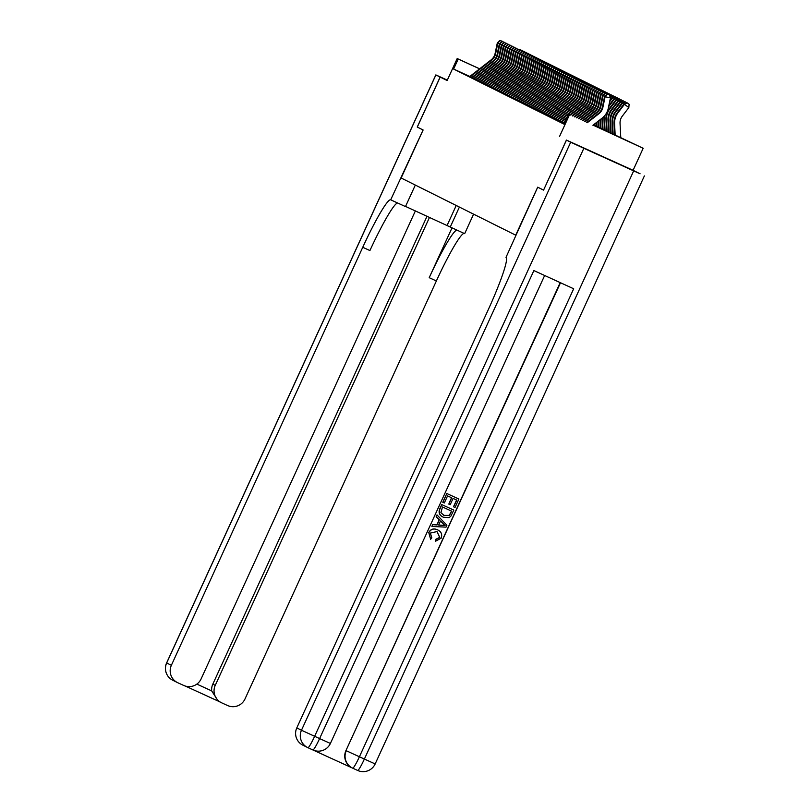 <?xml version="1.0" encoding="UTF-8"?>
<svg xmlns="http://www.w3.org/2000/svg" width="811" height="811" viewBox="0 0 811 811"><rect width="100%" height="100%" fill="white"/><g stroke="black" fill="none" stroke-linecap="round" stroke-linejoin="round"><path stroke-width="1.22" d="M616.107 162.707L584.984 148.464L616.107 162.707M593.561 124.782L643.164 148.291L593.115 125.137M570.691 142.219L583.849 148.291L314.638 736.297L301.479 730.235A13.199 13.128 116.5 0 0 307.531 747.499L302.838 745.167A13.199 13.128 -63.5 0 1 296.796 727.893L301.479 730.235L570.691 142.219L566.463 140.11L543.573 190.109L566.402 140.08L640.021 173.757L633.087 170.3L643.164 148.291M447.317 80.117L435.831 74.906L447.125 80.542L457.191 58.544L479.646 68.813M543.512 190.078L537.693 187.179L515.715 235.18L401.141 177.994L423.119 129.993L417.3 127.084L440.191 77.086M562.946 122.978L564.192 123.596M560.918 121.964L562.966 122.948M558.901 120.951L560.948 121.944M556.873 119.947L558.921 120.93M554.846 118.933L556.893 119.916M552.818 117.919L554.876 118.913M550.801 116.916L552.849 117.899M548.773 115.902L550.821 116.885M546.746 114.888L548.794 115.882M544.728 113.885L546.776 114.868M542.701 112.871L544.749 113.854M540.673 111.857L542.721 112.851M538.656 110.854L540.704 111.837M534.601 108.826L538.676 110.823M532.584 107.822L534.631 108.806M530.556 106.809L532.604 107.792M528.529 105.795L530.576 106.788M526.511 104.791L528.559 105.775M524.484 103.778L526.532 104.761M522.456 102.764L524.504 103.757M520.439 101.76L522.487 102.744M518.411 100.746L520.459 101.74M516.384 99.733L518.432 100.726M514.367 98.729L516.414 99.712M512.339 97.715L514.387 98.709M510.312 96.702L512.359 97.695M502.212 92.667L510.342 96.681M500.194 91.653L502.242 92.647M498.167 90.639L500.215 91.633M496.139 89.636L498.187 90.619M494.122 88.622L496.17 89.615M492.095 87.608L494.142 88.602M490.554 86.878A7.694 7.654 -63.5 0 1 491.162 86.351L511.832 70.273A10.999 10.938 116.5 0 0 515.857 63.816L518.057 53.293L517.55 53.039L515.35 63.562A10.999 10.938 116.5 0 1 511.325 70.02L490.655 86.098A7.694 7.654 -63.5 0 0 490.047 86.625L492.115 87.588M488.05 85.591L490.097 86.584M486.022 84.577L488.07 85.571M483.995 83.574L486.042 84.557M481.977 82.56L484.025 83.553M479.95 81.546L481.998 82.54M471.85 77.511L479.97 81.526M469.853 76.477L453.623 69.047L563.949 124.113L568.531 114.118M469.822 76.498L471.88 77.491M633.087 170.3L566.402 140.08M559.468 136.623L569.545 114.625M453.623 69.047L458.205 59.051L457.191 58.544M479.605 68.844L458.205 59.051M469.802 76.518A7.694 7.654 -63.5 0 1 470.41 76.001L491.081 59.913A10.999 10.938 116.5 0 0 495.105 53.465L497.315 42.942L497.812 43.196L499.86 40.651L501.999 41.097L499.86 40.651M470.309 76.771A7.694 7.654 -63.5 0 1 470.917 76.254L491.588 60.166A10.999 10.938 116.5 0 0 495.612 53.708L497.812 43.196L499.698 43.581M502.212 41.675L501.999 41.097M499.657 40.55L497.315 42.942M518.513 49.775L519.881 49.268L521.483 50.434M520.084 49.37L518.989 49.877M417.3 127.084L423.099 129.983L390.699 199.81A54.996 5.657 -65.4 0 0 390.689 199.8A54.996 5.657 -65.4 0 0 362.75 247.284L171.374 665.294A13.199 13.128 116.5 0 0 177.812 682.75L183.681 685.437A13.199 13.128 116.5 0 0 201.118 678.898L415.384 210.89M405.541 206.42L464.673 233.659L473.594 214.155M415.323 185.07L405.47 206.582L391.044 199.982M440.13 77.055L417.239 127.053M459.391 207.069L450.247 227.06M429.516 217.358L215.25 685.366A13.199 13.128 116.5 0 0 221.687 702.823L227.556 705.509A13.199 13.128 116.5 0 0 244.993 698.97L436.369 280.961A54.996 5.657 -65.4 0 1 464.186 233.436M457.029 230.162A54.996 5.657 -65.4 0 0 429.212 277.686L452.011 227.871M196.86 684.109L211.671 690.881A13.199 13.128 -63.5 0 1 212.817 684.149L215.25 685.366M427.052 216.223L212.817 684.149M397.725 203.044A54.996 5.657 -65.4 0 0 369.917 250.558L362.75 247.284M211.671 690.881L218.281 701.13L221.291 702.63M430.641 539.325L428.907 532.604C430.915 529.066 433.834 528.164 437.666 529.887C441.296 531.641 442.461 534.398 441.164 538.169L435.578 541.211L435.994 539.356L439.826 537.46L436.896 531.58L430.357 533.08L431.807 537.805L430.641 539.325L428.745 532.523C430.753 528.985 433.672 528.083 437.504 529.806L437.93 530.019M435.578 541.211L435.831 539.274L439.663 537.379L437.099 531.681M431.908 526.451L432.567 524.565L436.865 524.889L439.207 519.77L436.166 516.719L436.987 514.924L446.902 525.234L446.03 527.14L431.908 526.451L432.729 524.646L437.028 524.97L439.369 519.851L436.328 516.8L437.149 515.005M453.643 506.865L456.745 500.093L453.075 498.42L450.186 504.726L448.807 504.097L451.697 497.782L447.56 495.896L444.327 502.972L442.786 502.262L446.8 493.493L458.894 499.039L455.022 507.493L453.481 506.784L456.583 500.022M448.807 504.097L451.534 497.711M313.411 750.195L352.187 767.926M307.927 747.701A13.199 1.358 114.6 0 1 307.927 747.691A13.199 13.199 0 0 1 307.531 747.499A13.199 13.128 116.5 0 0 307.927 747.691L312.904 749.972L307.937 747.701A13.199 1.358 114.6 0 0 314.638 736.297L319.605 738.578L533.881 270.57L573.671 288.767L359.405 756.775L346.256 750.712A13.199 13.128 116.5 0 0 352.298 767.976L351.994 767.835A13.199 13.128 -63.5 0 1 345.952 750.56L560.502 282.745M560.198 282.603L345.952 750.56M442.897 517.002L443.414 517.256C439.592 515.522 438.427 512.755 439.917 508.953L441.883 504.655L453.825 510.109L450.804 516.252L449.152 517.611L443.414 517.256M443.252 517.175C439.43 515.441 438.264 512.674 439.755 508.872L441.721 504.574L453.825 510.109M543.573 190.109L537.713 187.189L506.003 257.361A54.996 5.657 114.6 0 1 488.171 309.883L296.796 727.893M583.849 148.291L640.082 173.787L566.463 140.11M442.948 502.344L446.8 493.493M446.962 493.575L458.894 499.039M442.492 506.976L440.9 512.664L444.215 515.573L449.406 515.472L451.676 511.173L442.492 506.976M443.779 515.37L449.243 515.401L451.514 511.102M443.262 523.734L440.515 520.986L438.639 525.082L445.087 525.558L440.495 521.047M438.67 525.021L444.925 525.477L443.1 523.653M471.83 77.532A7.694 7.654 -63.5 0 1 472.438 77.004L493.098 60.926A10.999 10.938 116.5 0 0 497.133 54.469L499.333 43.946L499.84 44.2L501.887 41.665L504.026 42.101L501.887 41.665M472.337 77.785A7.694 7.654 -63.5 0 1 472.945 77.258L493.605 61.18A10.999 10.938 116.5 0 0 497.64 54.722L499.84 44.2L501.725 44.595M504.239 42.679L504.026 42.101M501.685 41.564L499.333 43.946M473.847 78.545A7.694 7.654 -63.5 0 1 474.455 78.018L495.126 61.94A10.999 10.938 116.5 0 0 499.16 55.483L501.36 44.96L501.867 45.213L503.905 42.669L506.054 43.115L503.905 42.669M474.364 78.789A7.694 7.654 -63.5 0 1 474.962 78.272L495.633 62.194A10.999 10.938 116.5 0 0 499.667 55.736L501.867 45.213L503.743 45.598M506.267 43.693L506.054 43.115M503.702 42.567L501.36 44.96M475.875 79.549A7.694 7.654 -63.5 0 1 476.483 79.032L497.153 62.944A10.999 10.938 116.5 0 0 501.178 56.496L503.388 45.974L503.895 46.227L505.932 43.682L508.071 44.129L505.932 43.682M476.381 79.802A7.694 7.654 -63.5 0 1 476.99 79.275L497.66 63.197A10.999 10.938 116.5 0 0 501.685 56.74L503.895 46.227L505.77 46.612M508.284 44.706L508.071 44.129M505.729 43.581L503.388 45.974M477.902 80.563A7.694 7.654 -63.5 0 1 478.51 80.036L499.181 63.957A10.999 10.938 116.5 0 0 503.205 57.5L505.405 46.977L505.912 47.231L507.96 44.696L510.099 45.132L507.96 44.696M478.409 80.816A7.694 7.654 -63.5 0 1 479.017 80.289L499.677 64.211A10.999 10.938 116.5 0 0 503.712 57.753L505.912 47.231L507.798 47.626M510.312 45.71L510.099 45.132M507.757 44.595L505.405 46.977M520.54 50.789L521.909 50.272L523.5 51.448M522.112 50.373L521.017 50.88M522.568 51.792L523.926 51.286L525.528 52.451M524.129 51.387L523.044 51.894M524.595 52.806L525.954 52.299L527.555 53.465M526.157 52.401L525.072 52.908M526.613 53.82L527.981 53.303L529.573 54.479M528.184 53.404L527.089 53.911M479.919 81.576A7.694 7.654 -63.5 0 1 480.528 81.049L501.198 64.971A10.999 10.938 116.5 0 0 505.233 58.514L507.433 47.991L507.939 48.244L509.977 45.7L512.126 46.146L509.977 45.7M480.436 81.82A7.694 7.654 -63.5 0 1 481.035 81.303L501.705 65.225A10.999 10.938 116.5 0 0 505.74 58.767L507.939 48.244L509.815 48.63M512.339 46.724L512.126 46.146M509.774 45.598L507.433 47.991M528.64 54.824L529.999 54.317L531.6 55.483M530.201 54.418L529.117 54.925M481.947 82.58A7.694 7.654 -63.5 0 1 482.555 82.063L503.225 65.975A10.999 10.938 116.5 0 0 507.25 59.527L509.46 49.005L509.967 49.258L512.005 46.714L514.144 47.16L512.005 46.714M482.454 82.834A7.694 7.654 -63.5 0 1 483.062 82.306L503.732 66.228A10.999 10.938 116.5 0 0 507.757 59.771L509.967 49.258L511.842 49.643M514.356 47.737L514.144 47.16M511.802 46.612L509.46 49.005M530.668 55.837L532.026 55.33L533.628 56.496M532.229 55.432L531.144 55.939M483.974 83.594A7.694 7.654 -63.5 0 1 484.583 83.067L505.253 66.989A10.999 10.938 116.5 0 0 509.278 60.531L511.477 50.008L511.984 50.262L514.032 47.727L516.171 48.163L514.032 47.727M484.481 83.847A7.694 7.654 -63.5 0 1 485.09 83.32L505.76 67.242A10.999 10.938 116.5 0 0 509.784 60.784L511.984 50.262L513.87 50.657M516.384 48.741L516.171 48.163M513.829 47.626L511.477 50.008M532.685 56.851L534.054 56.334L535.645 57.51M534.256 56.435L533.162 56.942M486.002 84.608A7.694 7.654 -63.5 0 1 486.6 84.08L507.27 68.002A10.999 10.938 116.5 0 0 511.305 61.545L513.505 51.022L514.012 51.275L516.049 48.731L518.199 49.177L516.049 48.731M486.509 84.851A7.694 7.654 -63.5 0 1 487.107 84.334L507.777 68.256A10.999 10.938 116.5 0 0 511.812 61.798L514.012 51.275L515.887 51.661M518.411 49.755L518.199 49.177M515.847 48.63L513.505 51.022M534.713 57.855L536.081 57.348L537.673 58.514M536.274 57.449L535.189 57.956M488.019 85.611A7.694 7.654 -63.5 0 1 488.627 85.094L509.298 69.006A10.999 10.938 116.5 0 0 513.322 62.559L515.532 52.036L516.039 52.289L518.077 49.745L520.216 50.191L518.077 49.745M488.526 85.865A7.694 7.654 -63.5 0 1 489.134 85.337L509.805 69.259A10.999 10.938 116.5 0 0 513.829 62.802L516.039 52.289L517.915 52.674M520.429 50.769L520.216 50.191M517.874 49.643L515.532 52.036M536.74 58.868L538.098 58.362L539.7 59.527M538.301 58.463L537.217 58.97M522.041 51.093L519.902 50.657L522.041 51.093M519.942 53.688L518.057 53.293L520.104 50.758M522.456 51.772L522.243 51.194M519.902 50.657L517.55 53.039M538.757 59.882L540.126 59.365L541.718 60.541M540.329 59.467L539.234 59.973M492.074 87.639A7.694 7.654 -63.5 0 1 492.682 87.112L513.343 71.033A10.999 10.938 116.5 0 0 517.377 64.576L519.577 54.053L520.084 54.307L522.122 51.762L524.271 52.208L522.122 51.762M492.581 87.882A7.694 7.654 -63.5 0 1 493.179 87.365L513.85 71.287A10.999 10.938 116.5 0 0 517.884 64.829L520.084 54.307L521.96 54.692M524.484 52.786L524.271 52.208M521.919 51.661L519.577 54.053M540.785 60.886L542.153 60.379L543.745 61.545M542.356 60.48L541.261 60.987M494.092 88.642A7.694 7.654 -63.5 0 1 494.7 88.125L515.37 72.037A10.999 10.938 116.5 0 0 519.395 65.59L521.605 55.067L522.112 55.32L524.149 52.776L526.298 53.222L524.149 52.776M494.609 88.896A7.694 7.654 -63.5 0 1 495.207 88.369L515.877 72.291A10.999 10.938 116.5 0 0 519.902 65.833L522.112 55.32L523.987 55.706M526.501 53.79L526.298 53.222M523.947 52.674L521.605 55.067M542.812 61.9L544.171 61.393L545.773 62.559M544.374 61.484L543.289 62.001M496.119 89.656A7.694 7.654 -63.5 0 1 496.727 89.129L517.398 73.051A10.999 10.938 116.5 0 0 521.422 66.593L523.622 56.071L524.129 56.324L526.177 53.79L528.316 54.225L526.177 53.79M496.626 89.909A7.694 7.654 -63.5 0 1 497.234 89.382L517.905 73.304A10.999 10.938 116.5 0 0 521.929 66.847L524.129 56.324L526.015 56.719M528.529 54.803L528.316 54.225M525.974 53.688L523.622 56.071M544.83 62.913L546.198 62.396L547.79 63.572M546.401 62.498L545.306 63.005M498.147 90.67A7.694 7.654 -63.5 0 1 498.755 90.143L519.415 74.065A10.999 10.938 116.5 0 0 523.45 67.607L525.65 57.084L526.157 57.338L528.194 54.793L530.343 55.239L528.194 54.793M498.653 90.913A7.694 7.654 -63.5 0 1 499.252 90.396L519.922 74.318A10.999 10.938 116.5 0 0 523.957 67.86L526.157 57.338L528.042 57.723M530.556 55.817L530.343 55.239M527.991 54.692L525.65 57.084M546.857 63.917L548.226 63.41L549.817 64.576M548.429 63.511L547.334 64.018M500.164 91.673A7.694 7.654 -63.5 0 1 500.772 91.156L521.443 75.068A10.999 10.938 116.5 0 0 525.467 68.621L527.677 58.098L528.184 58.351L530.222 55.807L532.371 56.253L530.222 55.807M500.681 91.927A7.694 7.654 -63.5 0 1 501.279 91.4L521.949 75.322A10.999 10.938 116.5 0 0 525.974 68.864L528.184 58.351L530.059 58.737M532.574 56.821L532.371 56.253M530.019 55.706L527.677 58.098M548.885 64.931L550.243 64.424L551.845 65.59M550.446 64.515L549.361 65.032M502.191 92.687A7.694 7.654 -63.5 0 1 502.8 92.16L523.47 76.082A10.999 10.938 116.5 0 0 527.495 69.624L529.695 59.102L530.201 59.355L532.249 56.821L534.388 57.257L532.249 56.821M502.698 92.941A7.694 7.654 -63.5 0 1 503.307 92.413L523.977 76.335A10.999 10.938 116.5 0 0 528.002 69.878L530.201 59.355L532.087 59.75M534.601 57.834L534.388 57.257M532.046 56.719L529.695 59.102M550.902 65.944L552.271 65.427L553.872 66.603M552.473 65.529L551.379 66.036M504.219 93.701A7.694 7.654 -63.5 0 1 504.827 93.174L525.487 77.096A10.999 10.938 116.5 0 0 529.522 70.638L531.722 60.115L532.229 60.369L534.267 57.824L536.416 58.27L534.267 57.824M504.726 93.944A7.694 7.654 -63.5 0 1 505.334 93.427L525.994 77.349A10.999 10.938 116.5 0 0 530.029 70.892L532.229 60.369L534.114 60.754M536.629 58.848L536.416 58.27M534.074 57.723L531.722 60.115M552.93 66.948L554.298 66.441L555.89 67.607M554.501 66.543L553.406 67.049M506.236 94.705A7.694 7.654 -63.5 0 1 506.845 94.188L527.515 78.099A10.999 10.938 116.5 0 0 531.55 71.652L533.75 61.129L534.256 61.383L536.294 58.838L538.443 59.284L536.294 58.838M506.753 94.958A7.694 7.654 -63.5 0 1 507.351 94.431L528.022 78.353A10.999 10.938 116.5 0 0 532.046 71.895L534.256 61.383L536.132 61.768M538.646 59.852L538.443 59.284M536.091 58.737L533.75 61.129M554.957 67.962L556.316 67.455L557.917 68.621M556.518 67.546L555.434 68.063M508.264 95.718A7.694 7.654 -63.5 0 1 508.872 95.191L529.542 79.113A10.999 10.938 116.5 0 0 533.567 72.655L535.777 62.133L536.274 62.386L538.322 59.852L540.461 60.288L538.322 59.852M508.771 95.972A7.694 7.654 -63.5 0 1 509.379 95.445L530.049 79.366A10.999 10.938 116.5 0 0 534.074 72.909L536.274 62.386L538.159 62.782M540.673 60.866L540.461 60.288M538.119 59.75L535.777 62.133M556.975 68.976L558.343 68.459L559.945 69.634M558.546 68.56L557.451 69.067M510.291 96.732A7.694 7.654 -63.5 0 1 510.9 96.205L531.56 80.127A10.999 10.938 116.5 0 0 535.595 73.669L537.794 63.146L538.301 63.4L540.349 60.855L542.488 61.301L540.349 60.855M510.798 96.975A7.694 7.654 -63.5 0 1 511.406 96.458L532.067 80.38A10.999 10.938 116.5 0 0 536.101 73.923L538.301 63.4L540.187 63.785M542.701 61.879L542.488 61.301M540.146 60.754L537.794 63.146M559.002 69.979L560.371 69.472L561.962 70.638M560.573 69.574L559.478 70.081M512.309 97.736A7.694 7.654 -63.5 0 1 512.917 97.219L533.587 81.13A10.999 10.938 116.5 0 0 537.622 74.683L539.822 64.16L540.329 64.414L542.366 61.869L544.516 62.315L542.366 61.869M512.826 97.989A7.694 7.654 -63.5 0 1 513.424 97.462L534.094 81.384A10.999 10.938 116.5 0 0 538.129 74.926L540.329 64.414L542.204 64.799M544.718 62.883L544.516 62.315M542.164 61.768L539.822 64.16M561.03 70.993L562.388 70.486L563.99 71.652M562.591 70.577L561.506 71.094M514.336 98.749A7.694 7.654 -63.5 0 1 514.944 98.222L535.615 82.144A10.999 10.938 116.5 0 0 539.639 75.687L541.849 65.164L542.356 65.417L544.394 62.883L546.533 63.319L544.394 62.883M514.843 99.003A7.694 7.654 -63.5 0 1 515.451 98.476L536.122 82.398A10.999 10.938 116.5 0 0 540.146 75.94L542.356 65.417L544.232 65.813M546.746 63.897L546.533 63.319M544.191 62.782L541.849 65.164M563.047 72.007L564.415 71.49L566.017 72.666M564.618 71.591L563.523 72.098M516.364 99.763A7.694 7.654 -63.5 0 1 516.972 99.236L537.642 83.158A10.999 10.938 116.5 0 0 541.667 76.7L543.867 66.178L544.374 66.431L546.421 63.887L548.56 64.333L546.421 63.887M516.871 100.006A7.694 7.654 -63.5 0 1 517.479 99.489L538.139 83.411A10.999 10.938 116.5 0 0 542.174 76.954L544.374 66.431L546.259 66.816M548.773 64.91L548.56 64.333M546.219 63.785L543.867 66.178M565.074 73.01L566.443 72.503L568.035 73.669M566.646 72.605L565.551 73.112M518.381 100.767A7.694 7.654 -63.5 0 1 518.989 100.25L539.66 84.162A10.999 10.938 116.5 0 0 543.694 77.714L545.894 67.191L546.401 67.445L548.439 64.9L550.588 65.346L548.439 64.9M518.898 101.02A7.694 7.654 -63.5 0 1 519.496 100.493L540.167 84.415A10.999 10.938 116.5 0 0 544.201 77.957L546.401 67.445L548.277 67.83M550.801 65.914L550.588 65.346M548.236 64.799L545.894 67.191M567.102 74.024L568.46 73.517L570.062 74.683M568.663 73.608L567.578 74.125M520.409 101.781A7.694 7.654 -63.5 0 1 521.017 101.253L541.687 85.175A10.999 10.938 116.5 0 0 545.712 78.718L547.922 68.195L548.429 68.448L550.466 65.914L552.605 66.35L550.466 65.914M520.915 102.034A7.694 7.654 -63.5 0 1 521.524 101.507L542.194 85.429A10.999 10.938 116.5 0 0 546.219 78.971L548.429 68.448L550.304 68.844M552.818 66.928L552.605 66.35M550.263 65.813L547.922 68.195M569.129 75.038L570.488 74.521L572.09 75.697M570.691 74.622L569.606 75.129M522.436 102.794A7.694 7.654 -63.5 0 1 523.044 102.267L543.715 86.189A10.999 10.938 116.5 0 0 547.739 79.731L549.939 69.209L550.446 69.462L552.494 66.918L554.633 67.364L552.494 66.918M522.943 103.038A7.694 7.654 -63.5 0 1 523.551 102.521L544.211 86.442A10.999 10.938 116.5 0 0 548.246 79.985L550.446 69.462L552.332 69.847M554.846 67.942L554.633 67.364M552.291 66.816L549.939 69.209M571.147 76.041L572.515 75.535L574.107 76.7M572.718 75.636L571.623 76.143M524.453 103.798A7.694 7.654 -63.5 0 1 525.062 103.281L545.732 87.193A10.999 10.938 116.5 0 0 549.767 80.735L551.967 70.222L552.473 70.476L554.511 67.931L556.66 68.377L554.511 67.931M524.97 104.051A7.694 7.654 -63.5 0 1 525.569 103.524L546.239 87.446A10.999 10.938 116.5 0 0 550.274 80.988L552.473 70.476L554.349 70.861M556.873 68.945L556.66 68.377M554.308 67.83L551.967 70.222M573.174 77.055L574.533 76.538L576.134 77.714M574.735 76.639L573.651 77.157M526.481 104.812A7.694 7.654 -63.5 0 1 527.089 104.284L547.76 88.206A10.999 10.938 116.5 0 0 551.784 81.749L553.994 71.226L554.501 71.48L556.539 68.945L558.678 69.381L556.539 68.945M526.988 105.065A7.694 7.654 -63.5 0 1 527.596 104.538L548.266 88.46A10.999 10.938 116.5 0 0 552.291 82.002L554.501 71.48L556.376 71.875M558.891 69.959L558.678 69.381M556.336 68.844L553.994 71.226M575.202 78.069L576.56 77.552L578.162 78.728M576.763 77.653L575.678 78.16M528.508 105.825A7.694 7.654 -63.5 0 1 529.117 105.298L549.787 89.22A10.999 10.938 116.5 0 0 553.812 82.763L556.011 72.24L556.518 72.493L558.566 69.949L560.705 70.395L558.566 69.949M529.015 106.069A7.694 7.654 -63.5 0 1 529.624 105.552L550.294 89.474A10.999 10.938 116.5 0 0 554.318 83.016L556.518 72.493L558.404 72.878M560.918 70.973L560.705 70.395M558.363 69.847L556.011 72.24M577.219 79.072L578.588 78.566L580.179 79.731M578.79 78.667L577.696 79.174M530.536 106.829A7.694 7.654 -63.5 0 1 531.144 106.312L551.804 90.224A10.999 10.938 116.5 0 0 555.839 83.766L558.039 73.254L558.546 73.507L560.583 70.962L562.733 71.409L560.583 70.962M531.043 107.082A7.694 7.654 -63.5 0 1 531.641 106.555L552.311 90.477A10.999 10.938 116.5 0 0 556.346 84.02L558.546 73.507L560.421 73.892M562.946 71.976L562.733 71.409M560.381 70.861L558.039 73.254M579.247 80.086L580.615 79.569L582.207 80.745M580.818 79.671L579.723 80.188M532.553 107.843A7.694 7.654 -63.5 0 1 533.162 107.316L553.832 91.237A10.999 10.938 116.5 0 0 557.856 84.78L560.066 74.257L560.573 74.511L562.611 71.976L564.75 72.412L562.611 71.976M533.07 108.096A7.694 7.654 -63.5 0 1 533.668 107.569L554.339 91.491A10.999 10.938 116.5 0 0 558.363 85.033L560.573 74.511L562.449 74.906M564.963 72.99L564.75 72.412M562.408 71.875L560.066 74.257M581.274 81.1L582.633 80.583L584.234 81.759M582.835 80.684L581.751 81.191M534.581 108.856A7.694 7.654 -63.5 0 1 535.189 108.329L555.859 92.251A10.999 10.938 116.5 0 0 559.884 85.794L562.084 75.271L562.591 75.524L564.638 72.98L566.777 73.426L564.638 72.98M535.088 109.1A7.694 7.654 -63.5 0 1 535.696 108.583L556.366 92.505A10.999 10.938 116.5 0 0 560.391 86.047L562.591 75.524L564.476 75.91M566.99 74.004L566.777 73.426M564.436 72.878L562.084 75.271M583.291 82.104L584.66 81.597L586.252 82.763M584.863 81.698L583.768 82.205M536.608 109.86A7.694 7.654 -63.5 0 1 537.217 109.343L557.877 93.255A10.999 10.938 116.5 0 0 561.911 86.797L564.111 76.285L564.618 76.538L566.656 73.994L568.805 74.44L566.656 73.994M537.115 110.114A7.694 7.654 -63.5 0 1 537.713 109.586L558.384 93.508A10.999 10.938 116.5 0 0 562.418 87.051L564.618 76.538L566.504 76.923M569.018 75.007L568.805 74.44M566.453 73.892L564.111 76.285M585.319 83.117L586.688 82.6L588.279 83.776M586.89 82.702L585.795 83.219M538.626 110.874A7.694 7.654 -63.5 0 1 539.234 110.347L559.904 94.269A10.999 10.938 116.5 0 0 563.929 87.811L566.139 77.288L566.646 77.542L568.683 75.007L570.832 75.443L568.683 75.007M539.143 111.127A7.694 7.654 -63.5 0 1 539.741 110.6L560.411 94.522A10.999 10.938 116.5 0 0 564.436 88.064L566.646 77.542L568.521 77.937M571.035 76.021L570.832 75.443M568.481 74.906L566.139 77.288M587.346 84.131L588.705 83.614L590.307 84.79M588.908 83.715L587.823 84.222M540.653 111.888A7.694 7.654 -63.5 0 1 541.261 111.36L561.932 95.282A10.999 10.938 116.5 0 0 565.956 88.825L568.156 78.302L568.663 78.555L570.711 76.011L572.85 76.457L570.711 76.011M541.16 112.131A7.694 7.654 -63.5 0 1 541.768 111.614L562.439 95.536A10.999 10.938 116.5 0 0 566.463 89.078L568.663 78.555L570.549 78.941M573.063 77.035L572.85 76.457M570.508 75.91L568.156 78.302M589.364 85.135L590.732 84.628L592.334 85.794M590.935 84.729L589.84 85.236M542.681 112.891A7.694 7.654 -63.5 0 1 543.289 112.374L563.949 96.286A10.999 10.938 116.5 0 0 567.984 89.828L570.184 79.316L570.691 79.569L572.728 77.025L574.877 77.471L572.728 77.025M543.188 113.145A7.694 7.654 -63.5 0 1 543.796 112.617L564.456 96.539A10.999 10.938 116.5 0 0 568.491 90.082L570.691 79.569L572.576 79.954M575.09 78.038L574.877 77.471M572.536 76.923L570.184 79.316M591.391 86.148L592.76 85.631L594.351 86.807M592.963 85.733L591.868 86.25M544.698 113.905A7.694 7.654 -63.5 0 1 545.306 113.378L565.977 97.3A10.999 10.938 116.5 0 0 570.011 90.842L572.211 80.319L572.718 80.573L574.756 78.038L576.905 78.474L574.756 78.038M545.215 114.158A7.694 7.654 -63.5 0 1 545.813 113.631L566.483 97.553A10.999 10.938 116.5 0 0 570.508 91.096L572.718 80.573L574.593 80.968M577.108 79.052L576.905 78.474M574.553 77.937L572.211 80.319M593.419 87.162L594.777 86.645L596.379 87.821M594.98 86.747L593.895 87.253M546.726 114.919A7.694 7.654 -63.5 0 1 547.334 114.392L568.004 98.313A10.999 10.938 116.5 0 0 572.029 91.856L574.239 81.333L574.735 81.587L576.783 79.042L578.922 79.488L576.783 79.042M547.232 115.162A7.694 7.654 -63.5 0 1 547.841 114.645L568.511 98.567A10.999 10.938 116.5 0 0 572.536 92.109L574.735 81.587L576.621 81.972M579.135 80.066L578.922 79.488M576.58 78.941L574.239 81.333M595.436 88.166L596.805 87.659L598.406 88.825M597.008 87.76L595.913 88.267M548.753 115.922A7.694 7.654 -63.5 0 1 549.361 115.395L570.021 99.317A10.999 10.938 116.5 0 0 574.056 92.859L576.256 82.347L576.763 82.6L578.811 80.056L580.95 80.502L578.811 80.056M549.26 116.176A7.694 7.654 -63.5 0 1 549.868 115.649L570.528 99.571A10.999 10.938 116.5 0 0 574.563 93.113L576.763 82.6L578.648 82.986M581.163 81.07L580.95 80.502M578.608 79.954L576.256 82.347M597.464 89.18L598.832 88.663L600.424 89.839M599.035 88.764L597.94 89.281M550.77 116.936A7.694 7.654 -63.5 0 1 551.379 116.409L572.049 100.331A10.999 10.938 116.5 0 0 576.084 93.873L578.284 83.351L578.79 83.604L580.828 81.07L582.977 81.505L580.828 81.07M551.287 117.189A7.694 7.654 -63.5 0 1 551.885 116.662L572.556 100.584A10.999 10.938 116.5 0 0 576.58 94.127L578.79 83.604L580.666 83.999M583.18 82.083L582.977 81.505M580.625 80.968L578.284 83.351M599.491 90.193L600.85 89.676L602.451 90.852M601.052 89.778L599.968 90.285M552.798 117.95A7.694 7.654 -63.5 0 1 553.406 117.423L574.076 101.345A10.999 10.938 116.5 0 0 578.101 94.887L580.311 84.364L580.808 84.618L582.856 82.073L584.995 82.519L582.856 82.073M553.305 118.193A7.694 7.654 -63.5 0 1 553.913 117.676L574.583 101.598A10.999 10.938 116.5 0 0 578.608 95.14L580.808 84.618L582.693 85.003M585.207 83.097L584.995 82.519M582.653 81.972L580.311 84.364M601.509 91.197L602.877 90.69L604.479 91.856M603.08 90.791L601.985 91.298M554.825 118.953A7.694 7.654 -63.5 0 1 555.434 118.426L576.094 102.348A10.999 10.938 116.5 0 0 580.129 95.891L582.328 85.378L582.835 85.631L584.883 83.087L587.022 83.533L584.883 83.087M555.332 119.207A7.694 7.654 -63.5 0 1 555.94 118.68L576.601 102.602A10.999 10.938 116.5 0 0 580.635 96.144L582.835 85.631L584.721 86.017M587.235 84.101L587.022 83.533M584.68 82.986L582.328 85.378M603.536 92.211L604.905 91.694L606.496 92.87M605.107 91.795L604.013 92.312M556.843 119.967A7.694 7.654 -63.5 0 1 557.451 119.44L578.121 103.362A10.999 10.938 116.5 0 0 582.156 96.904L584.356 86.382L584.863 86.635L586.9 84.101L589.05 84.537L586.9 84.101M557.36 120.221A7.694 7.654 -63.5 0 1 557.958 119.693L578.628 103.615A10.999 10.938 116.5 0 0 582.663 97.158L584.863 86.635L586.738 87.03M589.262 85.114L589.05 84.537M586.698 83.999L584.356 86.382M605.564 93.224L606.922 92.707L608.524 93.883M594.382 124.154L594.433 125.218M594.858 123.779L594.939 125.472M607.125 92.809L606.04 93.316M558.87 120.981A7.694 7.654 -63.5 0 1 559.478 120.454L580.149 104.376A10.999 10.938 116.5 0 0 584.173 97.918L586.383 87.395L586.89 87.649L588.928 85.104L591.067 85.55L588.928 85.104M559.377 121.224A7.694 7.654 -63.5 0 1 559.985 120.707L580.656 104.629A10.999 10.938 116.5 0 0 584.68 98.172L586.89 87.649L588.766 88.034M591.28 86.128L591.067 85.55M588.725 85.003L586.383 87.395M607.591 94.228L608.949 93.721L610.551 94.887M596.278 122.674L596.46 126.232M596.754 122.309L596.967 126.486M609.152 93.823L608.068 94.329M570.052 114.807L582.176 105.379A10.999 10.938 116.5 0 0 586.201 98.922L588.401 88.409L588.908 88.663L590.955 86.118L593.094 86.564L590.955 86.118M570.579 115.05L582.673 105.633A10.999 10.938 116.5 0 0 586.708 99.175L588.908 88.663L590.793 89.048M561.405 122.238A7.694 7.654 -63.5 0 1 562.013 121.711L566.737 118.041M560.898 121.985A7.694 7.654 -63.5 0 1 561.506 121.457L567.193 117.037M593.307 87.132L593.094 86.564M590.753 86.017L588.401 88.409M609.517 95.272L610.977 94.725L612.569 95.901M598.173 121.194L598.488 127.236M598.65 120.829L598.994 127.489M611.18 94.826L609.629 95.556M572.14 115.77L584.194 106.393A10.999 10.938 116.5 0 0 588.228 99.935L590.428 89.413L590.935 89.666L592.973 87.132L595.122 87.568L592.973 87.132M572.667 116.003L584.701 106.646A10.999 10.938 116.5 0 0 588.735 100.189L590.935 89.666L592.811 90.062M563.432 123.252A7.694 7.654 -63.5 0 1 564.03 122.725L564.892 122.055M562.915 122.998A7.694 7.654 -63.5 0 1 563.523 122.471L565.358 121.052M595.335 88.146L595.122 87.568M592.77 87.03L590.428 89.413M610.095 96.833L612.994 95.739L614.596 96.914M611.636 98.202L610.257 97.269M613.197 95.84L610.196 97.138M600.069 119.724L600.505 128.25M600.545 119.349L601.012 128.503M574.239 116.723L586.221 107.407A10.999 10.938 116.5 0 0 590.246 100.949L592.456 90.426L592.963 90.68L595 88.135L597.139 88.581L595 88.135M574.766 116.966L586.728 107.66A10.999 10.938 116.5 0 0 590.753 101.203L592.963 90.68L594.838 91.065M597.352 89.159L597.139 88.581M594.798 88.034L592.456 90.426M613.663 99.216L611.839 97.949L615.022 96.752L616.624 97.918M615.225 96.854L612.335 98.202L609.649 101.72M611.839 97.949L609.913 100.463M601.975 118.244L602.532 129.263M602.441 117.869L603.039 129.517M576.327 117.686L588.249 108.41A10.999 10.938 116.5 0 0 592.273 101.953L594.473 91.44L594.98 91.694L597.028 89.149L599.167 89.595L597.028 89.149M576.854 117.919L588.756 108.664A10.999 10.938 116.5 0 0 592.78 102.206L594.98 91.694L596.866 92.079M599.38 90.163L599.167 89.595M596.825 89.048L594.473 91.44M615.691 100.229L613.856 98.962L617.049 97.756L618.641 98.932M617.252 97.857L614.363 99.206L608.595 106.758M613.856 98.962L608.858 105.501M603.962 116.48A16.494 16.413 116.5 0 0 603.952 118.406L604.56 130.267M604.55 115.841A16.494 16.413 116.5 0 0 604.459 118.659L605.067 130.52M578.425 118.639L590.266 109.424A10.999 10.938 116.5 0 0 594.301 102.967L596.501 92.444L597.008 92.697L599.045 90.163L601.194 90.599L599.045 90.163M578.942 118.882L590.773 109.678A10.999 10.938 116.5 0 0 594.808 103.22L597.008 92.697L598.883 93.093M601.407 91.177L601.194 90.599M598.842 90.062L596.501 92.444M617.708 101.233L615.884 99.966L619.077 98.77L620.668 99.946M619.269 98.871L616.39 100.219L609.862 108.765A16.494 16.413 116.5 0 0 606.486 119.663L607.084 131.534M615.884 99.966L609.355 108.512A16.494 16.413 116.5 0 0 605.979 119.41L606.577 131.281M580.514 119.602L592.294 110.438A10.999 10.938 116.5 0 0 596.318 103.98L598.528 93.458L599.035 93.711L601.073 91.167L603.212 91.613L601.073 91.167M581.041 119.835L592.8 110.691A10.999 10.938 116.5 0 0 596.825 104.234L599.035 93.711L600.91 94.096M603.425 92.19L603.212 91.613M600.87 91.065L598.528 93.458M619.736 102.247L617.911 100.98L621.094 99.783L622.696 100.949M621.297 99.885L618.408 101.233L611.889 109.779A16.494 16.413 116.5 0 0 608.503 120.677L609.112 132.548M617.911 100.98L611.382 109.526A16.494 16.413 116.5 0 0 607.997 120.423L608.605 132.294M582.612 120.555L594.321 111.442A10.999 10.938 116.5 0 0 598.346 104.984L600.545 94.471L601.052 94.725L603.1 92.18L605.239 92.626L603.1 92.18M583.129 120.798L594.828 111.695A10.999 10.938 116.5 0 0 598.853 105.237L601.052 94.725L602.938 95.11M605.452 93.194L605.239 92.626M602.897 92.079L600.545 94.471M621.763 103.261L619.928 101.993L623.122 100.787L624.713 101.963M623.324 100.888L620.435 102.237L613.907 110.783A16.494 16.413 116.5 0 0 610.531 121.691L611.139 133.551M619.928 101.993L613.41 110.529A16.494 16.413 116.5 0 0 610.024 121.437L610.632 133.298M584.701 121.508L596.338 112.455A10.999 10.938 116.5 0 0 600.373 105.998L602.573 95.475L603.08 95.728L605.118 93.194L607.267 93.63L605.118 93.194M585.228 121.751L596.845 112.709A10.999 10.938 116.5 0 0 600.88 106.251L603.08 95.728L604.955 96.124M607.48 94.208L607.267 93.63M604.915 93.093L602.573 95.475M623.781 104.264L621.956 102.997L625.149 101.801L626.741 102.977M625.352 101.902L622.463 103.25L615.934 111.796A16.494 16.413 116.5 0 0 612.558 122.694L613.157 134.525M621.956 102.997L615.427 111.543A16.494 16.413 116.5 0 0 612.052 122.441L612.65 134.302M586.789 122.471L598.366 113.469A10.999 10.938 116.5 0 0 602.391 107.011L604.6 96.489L605.107 96.742L607.145 94.198L609.294 94.644L607.145 94.198M587.316 122.704L598.873 113.722A10.999 10.938 116.5 0 0 602.897 107.265L605.107 96.742L610.46 97.847L608.26 108.37A16.494 16.413 -63.5 0 1 602.218 118.051L592.932 125.279M610.46 97.847L609.294 94.644M606.942 94.096L604.6 96.489M620.79 138.022L620.05 123.404A10.999 10.938 -63.5 0 1 622.301 116.135L628.829 107.589L624.49 104.264L617.962 112.81A16.494 16.413 116.5 0 0 614.576 123.708L615.174 135.457M627.369 102.916L623.983 104.011L627.369 102.916L629.113 104.244L628.829 107.589M623.983 104.011L617.455 112.557A16.494 16.413 116.5 0 0 614.069 123.454L614.677 135.224M491.081 59.913L491.588 60.166M495.105 53.465L495.612 53.708M470.41 76.001L470.917 76.254M429.212 277.686L436.369 280.961M218.453 701.211L185.303 686.055L218.453 701.211M435.892 74.947L166.681 662.952L171.374 665.294M435.831 74.906L166.62 662.922A13.199 13.199 0 0 0 172.733 680.226A13.199 13.128 -63.5 0 1 166.681 662.952L166.691 662.942M456.228 205.487L447.074 225.478M352.704 768.179A13.199 1.358 114.6 0 1 352.694 768.169A13.199 13.199 0 0 1 352.298 767.976A13.199 13.128 116.5 0 0 352.694 768.169L357.671 770.45L352.704 768.179A13.199 1.358 114.6 0 0 359.405 756.775L364.382 759.055L633.594 171.04M375.108 763.911L364.382 759.055A13.199 1.358 -65.4 0 1 357.671 770.45A13.199 13.199 0 0 0 375.169 763.942L644.38 175.926M330.33 743.434L319.605 738.578A13.199 1.358 -65.4 0 1 312.904 749.972A13.199 13.199 0 0 0 330.391 743.464L544.647 275.497M493.098 60.926L493.605 61.18M497.133 54.469L497.64 54.722M472.438 77.004L472.945 77.258M495.126 61.94L495.633 62.194M499.16 55.483L499.667 55.736M474.455 78.018L474.962 78.272M497.153 62.944L497.66 63.197M501.178 56.496L501.685 56.74M476.483 79.032L476.99 79.275M503.205 57.5L503.712 57.753M478.51 80.036L479.017 80.289M501.198 64.971L501.705 65.225M505.233 58.514L505.74 58.767M480.528 81.049L481.035 81.303M503.225 65.975L503.732 66.228M507.25 59.527L507.757 59.771M482.555 82.063L483.062 82.306M505.253 66.989L505.76 67.242M509.278 60.531L509.784 60.784M484.583 83.067L485.09 83.32M507.27 68.002L507.777 68.256M511.305 61.545L511.812 61.798M486.6 84.08L487.107 84.334M509.298 69.006L509.805 69.259M513.322 62.559L513.829 62.802M488.627 85.094L489.134 85.337M511.325 70.02L511.832 70.273M515.35 63.562L515.857 63.816M490.655 86.098L491.162 86.351M513.343 71.033L513.85 71.287M517.377 64.576L517.884 64.829M515.37 72.037L515.877 72.291M519.395 65.59L519.902 65.833M494.7 88.125L495.207 88.369M517.398 73.051L517.905 73.304M521.422 66.593L521.929 66.847M496.727 89.129L497.234 89.382M519.415 74.065L519.922 74.318M523.45 67.607L523.957 67.86M521.443 75.068L521.949 75.322M525.467 68.621L525.974 68.864M500.772 91.156L501.279 91.4M523.47 76.082L523.977 76.335M527.495 69.624L528.002 69.878M502.8 92.16L503.307 92.413M525.487 77.096L525.994 77.349M529.522 70.638L530.029 70.892M504.827 93.174L505.334 93.427M527.515 78.099L528.022 78.353M506.845 94.188L507.351 94.431M529.542 79.113L530.049 79.366M533.567 72.655L534.074 72.909M508.872 95.191L509.379 95.445M531.56 80.127L532.067 80.38M535.595 73.669L536.101 73.923M510.9 96.205L511.406 96.458M533.587 81.13L534.094 81.384M537.622 74.683L538.129 74.926M512.917 97.219L513.424 97.462M535.615 82.144L536.122 82.398M539.639 75.687L540.146 75.94M514.944 98.222L515.451 98.476M541.667 76.7L542.174 76.954M516.972 99.236L517.479 99.489M539.66 84.162L540.167 84.415M543.694 77.714L544.201 77.957M518.989 100.25L519.496 100.493M541.687 85.175L542.194 85.429M545.712 78.718L546.219 78.971M521.017 101.253L521.524 101.507M547.739 79.731L548.246 79.985M523.044 102.267L523.551 102.521M545.732 87.193L546.239 87.446M549.767 80.735L550.274 80.988M525.062 103.281L525.569 103.524M547.76 88.206L548.266 88.46M551.784 81.749L552.291 82.002M527.089 104.284L527.596 104.538M549.787 89.22L550.294 89.474M553.812 82.763L554.318 83.016M529.117 105.298L529.624 105.552M551.804 90.224L552.311 90.477M555.839 83.766L556.346 84.02M553.832 91.237L554.339 91.491M557.856 84.78L558.363 85.033M533.162 107.316L533.668 107.569M555.859 92.251L556.366 92.505M559.884 85.794L560.391 86.047M535.189 108.329L535.696 108.583M557.877 93.255L558.384 93.508M561.911 86.797L562.418 87.051M559.904 94.269L560.411 94.522M563.929 87.811L564.436 88.064M539.234 110.347L539.741 110.6M561.932 95.282L562.439 95.536M565.956 88.825L566.463 89.078M541.261 111.36L541.768 111.614M563.949 96.286L564.456 96.539M567.984 89.828L568.491 90.082M543.289 112.374L543.796 112.617M565.977 97.3L566.483 97.553M545.306 113.378L545.813 113.631M568.004 98.313L568.511 98.567M572.029 91.856L572.536 92.109M547.334 114.392L547.841 114.645M570.021 99.317L570.528 99.571M574.056 92.859L574.563 93.113M549.361 115.395L549.868 115.649M572.049 100.331L572.556 100.584M551.379 116.409L551.885 116.662M574.076 101.345L574.583 101.598M578.101 94.887L578.608 95.14M553.406 117.423L553.913 117.676M576.094 102.348L576.601 102.602M580.129 95.891L580.635 96.144M555.434 118.426L555.94 118.68M578.121 103.362L578.628 103.615M582.156 96.904L582.663 97.158M557.451 119.44L557.958 119.693M580.149 104.376L580.656 104.629M584.173 97.918L584.68 98.172M559.478 120.454L559.985 120.707M586.201 98.922L586.708 99.175M561.506 121.457L562.013 121.711M584.194 106.393L584.701 106.646M588.228 99.935L588.735 100.189M563.523 122.471L564.03 122.725M586.221 107.407L586.728 107.66M590.246 100.949L590.753 101.203M588.249 108.41L588.756 108.664M592.273 101.953L592.78 102.206M604.459 118.659L603.952 118.406M590.266 109.424L590.773 109.678M594.301 102.967L594.808 103.22M609.862 108.765L609.355 108.512M606.486 119.663L605.979 119.41M592.294 110.438L592.8 110.691M596.318 103.98L596.825 104.234M611.889 109.779L611.382 109.526M608.503 120.677L607.997 120.423M594.321 111.442L594.828 111.695M598.346 104.984L598.853 105.237M610.531 121.691L610.024 121.437M596.338 112.455L596.845 112.709M600.373 105.998L600.88 106.251M615.934 111.796L615.427 111.543M612.558 122.694L612.052 122.441M598.366 113.469L598.873 113.722M602.391 107.011L602.897 107.265M617.962 112.81L617.455 112.557M614.576 123.708L614.069 123.454M172.733 680.226L177.416 682.568"/></g></svg>
